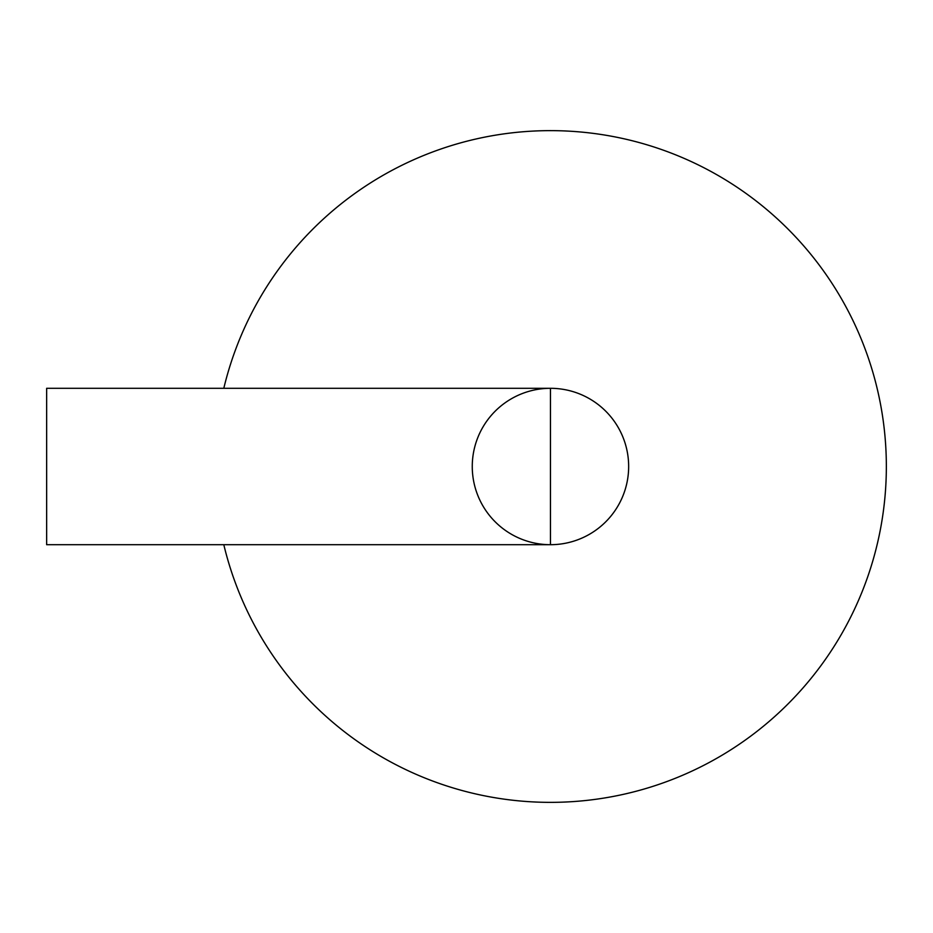 <?xml version="1.0" encoding="UTF-8"?>
<svg xmlns="http://www.w3.org/2000/svg" width="933" height="933" viewBox="0 0 933 933"><rect width="100%" height="100%" fill="white"/><g stroke="black" fill="none" stroke-linecap="round" stroke-linejoin="round"><path stroke-width="1.4" d="M223.803 544.697A335.892 335.892 0 0 0 886.35 466.5A335.892 335.892 0 0 0 223.803 388.303M628.655 466.5A78.197 78.197 0 0 0 511.366 398.776A78.197 78.197 0 0 0 511.366 534.224A78.197 78.197 0 0 0 628.655 466.5A78.197 78.197 0 0 0 550.458 388.303A78.197 78.197 0 0 0 472.261 466.5A78.197 78.197 0 0 0 550.458 544.697A78.197 78.197 0 0 0 628.655 466.5M550.458 544.697L550.458 388.303L46.65 388.303L46.65 544.697L550.458 544.697"/></g></svg>
